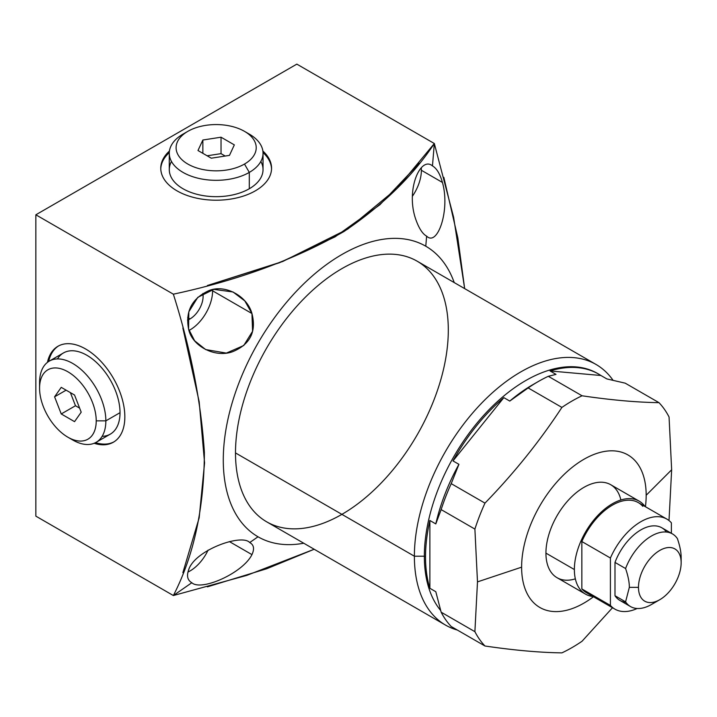 <?xml version="1.0" encoding="UTF-8"?>
<svg xmlns="http://www.w3.org/2000/svg" width="717" height="717" viewBox="0 0 717 717"><rect width="100%" height="100%" fill="white"/><g stroke="black" fill="none" stroke-linecap="round" stroke-linejoin="round"><path stroke-width="1.08" d="M630.521 606.564L619.927 600.443A41.944 24.217 -60 0 1 614.989 595.737L625.582 601.859A41.944 24.217 120 0 0 630.521 606.564A41.944 24.217 120 0 0 656.001 601.482A41.944 24.217 120 0 1 625.582 601.859L629.338 587.357L638.48 587.357A30.168 17.423 120 0 0 659.819 599.681A30.168 17.423 120 0 0 681.15 562.728L681.15 557.45L681.15 562.728A30.168 17.423 120 0 0 659.819 550.414A30.168 17.423 120 0 0 638.48 587.357A30.168 17.423 120 0 0 659.819 599.681A30.168 17.423 120 0 0 681.15 562.728A30.168 17.423 120 0 0 659.819 550.414A30.168 17.423 120 0 0 638.48 587.357L629.338 587.357C629.365 582.213 628.11 575.939 625.582 568.527L614.989 562.415A41.944 24.217 -60 0 1 661.863 527.802L672.465 533.914A41.944 24.217 120 0 0 625.582 568.527A41.944 24.217 -60 0 1 651.493 535.993A41.944 24.217 -60 0 1 677.404 538.619A41.944 24.217 120 0 0 672.465 533.914M659.819 599.681L651.493 604.485A41.944 24.217 -60 0 1 625.582 601.859L614.989 595.737L614.989 562.415L625.582 568.527C628.11 575.939 629.365 582.213 629.338 587.357L625.582 601.859L614.989 595.737L614.989 562.415A41.944 24.217 -60 0 1 640.577 530.06A41.944 24.217 -60 0 1 666.478 532.041A41.944 24.217 120 0 0 640.577 530.06A41.944 24.217 120 0 0 614.989 562.415L625.582 568.527C628.11 575.939 629.365 582.213 629.338 587.357L625.582 601.859M625.582 568.527A41.944 24.217 -60 0 1 651.493 535.993A41.944 24.217 -60 0 1 677.404 538.619C679.922 546.004 681.177 552.287 681.15 557.45C681.177 552.287 679.922 546.004 677.404 538.619C679.922 546.004 681.177 552.287 681.15 557.45L681.15 562.728M445.544 625.099L266.661 521.815A150.48 86.882 -60 0 1 235.499 452.929L414.381 556.213A150.48 86.882 120 0 0 445.544 625.099A150.48 86.882 120 0 0 457.312 630.037A150.48 86.882 -60 0 1 414.381 556.213L424.347 556.213A143.436 82.814 120 0 0 440.632 610.454A143.436 82.814 -60 0 1 424.347 556.213L425.531 556.894A143.436 82.814 120 0 0 429.877 588.29L435.802 591.713L441.143 612.184A150.982 87.169 120 0 0 451.217 626.515A150.982 87.169 -60 0 1 441.143 612.184L474.896 631.677A150.982 87.169 120 0 0 484.97 645.999L451.217 626.515L484.97 645.999C514.044 650.274 539.695 652.569 561.904 652.873A150.982 87.169 120 0 0 582.052 641.24L612.488 607.738L582.052 641.24A150.982 87.169 -60 0 1 561.904 652.873C539.695 652.569 514.044 650.274 484.97 645.999A150.982 87.169 -60 0 1 474.896 631.677L441.143 612.184L435.802 591.713L429.877 588.29L429.877 520.488A143.436 82.814 120 0 0 425.531 556.894A143.436 82.814 120 0 0 429.877 588.29L429.877 520.488L435.802 523.912L441.143 509.599A150.982 87.169 -60 0 1 451.217 483.643L484.97 503.128A150.982 87.169 120 0 0 474.896 529.083L441.143 509.599L474.896 529.083L477.486 581.881L474.896 631.677L477.486 581.881L474.896 529.083A150.982 87.169 -60 0 1 484.97 503.128L451.217 483.643L458.925 464.329L452.992 460.906L503.836 397.648A143.436 82.814 120 0 0 452.992 460.906L503.836 397.648L509.769 401.072L528.151 387.933A150.982 87.169 -60 0 1 548.299 376.3L582.052 395.784A150.982 87.169 120 0 0 561.904 407.417L528.151 387.933L561.904 407.417C539.695 441.296 514.053 473.202 484.97 503.128C514.053 473.202 539.695 441.296 561.904 407.417A150.982 87.169 -60 0 1 582.052 395.784L548.299 376.3L556.007 374.382L550.073 370.958L600.918 375.502A143.436 82.814 120 0 0 550.073 370.958L600.918 375.502L606.851 378.926L625.233 383.174L658.986 402.658L625.233 383.174L606.851 378.926L600.918 375.502A143.436 82.814 120 0 0 598.677 374.122A143.436 82.814 120 0 0 550.073 370.958L556.007 374.382L548.299 376.3A150.982 87.169 120 0 0 538.225 381.569A150.982 87.169 120 0 0 528.151 387.933L509.769 401.072A143.436 82.814 -60 0 1 532.883 384.644L538.225 381.569M645.434 506.731A88.074 50.853 120 0 0 646.178 495.259A88.074 50.853 120 0 0 583.898 459.301A88.074 50.853 120 0 0 521.617 567.165A88.074 50.853 -60 0 1 588.693 456.747A88.074 50.853 -60 0 1 645.434 506.731A88.074 50.853 120 0 0 646.178 495.259L671.65 469.778L669.06 519.574A150.982 87.169 -60 0 1 668.791 520.39A150.982 87.169 120 0 0 669.06 519.574L671.65 469.778L669.06 416.989A150.982 87.169 120 0 0 658.986 402.658C636.777 402.354 611.135 400.059 582.052 395.784C611.135 400.059 636.777 402.354 658.986 402.658A150.982 87.169 -60 0 1 669.06 416.989L671.65 469.778L646.178 495.259A88.074 50.853 120 0 0 583.898 459.301A88.074 50.853 120 0 0 521.617 567.165A88.074 50.853 120 0 0 593.461 596.75A88.074 50.853 -60 0 1 521.617 567.165L477.486 581.881L521.617 567.165A88.074 50.853 120 0 0 593.461 596.75M585.484 594.115L557.055 577.705A53.685 30.992 -60 0 1 545.933 553.13A53.685 30.992 120 0 0 575.348 578.852A53.685 30.992 -60 0 1 545.933 553.13A53.685 30.992 -60 0 1 579.596 490.15A53.685 30.992 -60 0 1 620.877 499.982A53.685 30.992 120 0 0 579.596 490.15A53.685 30.992 120 0 0 545.933 553.13L574.371 569.54A53.685 30.992 120 0 0 585.484 594.115A53.685 30.992 120 0 0 593.067 596.517A53.685 30.992 120 0 1 574.371 569.54L545.933 553.13A53.685 30.992 -60 0 1 569.37 499.104A53.685 30.992 -60 0 1 610.741 484.719L639.17 501.138A53.685 30.992 120 0 0 597.799 515.514A53.685 30.992 120 0 0 574.371 569.54A53.685 30.992 120 0 0 593.067 596.517M452.992 460.906L503.836 397.648A143.436 82.814 120 0 0 452.992 460.906L458.925 464.329L451.217 483.643A150.982 87.169 120 0 0 441.143 509.599L435.802 523.912A143.436 82.814 -60 0 1 458.925 464.329L451.217 483.643L484.97 503.128C514.053 473.202 539.695 441.296 561.904 407.417L528.151 387.933L509.769 401.072L503.836 397.648A143.436 82.814 120 0 0 452.992 460.906L458.925 464.329A143.436 82.814 120 0 0 435.802 523.912L429.877 520.488A143.436 82.814 120 0 0 425.531 556.894L424.347 556.213A143.436 82.814 -60 0 1 486.96 411.863A143.436 82.814 -60 0 1 597.485 373.432L598.677 374.122M535.518 383.165A143.436 82.814 120 0 0 509.769 401.072A143.436 82.814 -60 0 1 535.518 383.165M425.531 556.894A143.436 82.814 120 0 0 429.877 588.29L429.877 520.488A143.436 82.814 120 0 0 425.531 556.894L424.347 556.213A143.436 82.814 120 0 1 487.345 411.45A143.436 82.814 120 0 1 598.077 373.781A143.436 82.814 120 0 0 487.345 411.45A143.436 82.814 120 0 0 424.347 556.213L414.381 556.213A150.48 86.882 -60 0 1 493.341 391.912A150.48 86.882 -60 0 1 613.035 380.279A150.48 86.882 120 0 0 596.024 364.451A150.48 86.882 120 0 0 480.067 404.773A150.48 86.882 120 0 0 414.381 556.213L235.499 452.929A150.48 86.882 -60 0 1 301.185 301.49A150.48 86.882 -60 0 1 417.142 261.176L596.024 364.451M671.381 533.296L671.381 522.818A51.974 30.006 120 0 0 610.409 558.023L610.409 605.417A51.974 30.006 120 0 0 637.153 608.491A51.974 30.006 120 0 1 614.908 609.127L586.345 592.636A51.974 30.006 -60 0 1 581.846 588.926L610.409 605.417A51.974 30.006 120 0 0 614.908 609.127M614.989 595.737A41.944 24.217 120 0 0 625.905 602.325A41.944 24.217 -60 0 1 614.989 595.737L614.989 562.415M545.933 553.13L574.371 569.54A53.685 30.992 120 0 1 602.343 511.104A53.685 30.992 120 0 1 645.04 506.498A53.685 30.992 120 0 0 639.17 501.138M610.409 605.417L581.846 588.926A51.974 30.006 120 0 0 591.812 594.68A51.974 30.006 -60 0 1 581.846 588.926L581.846 541.532A51.974 30.006 -60 0 1 642.817 506.327A51.974 30.006 -60 0 0 581.846 541.532A51.974 30.006 -60 0 1 638.318 502.617L666.882 519.108A51.974 30.006 120 0 0 610.409 558.023L581.846 541.532L610.409 558.023L610.409 605.417L581.846 588.926L581.846 541.532L610.409 558.023L610.409 605.417A51.974 30.006 120 0 0 637.153 608.491M610.409 558.023A51.974 30.006 120 0 1 671.381 522.818A51.974 30.006 120 0 0 666.882 519.108M207.356 285.518L282.731 261.49L347.808 229.064L397.084 188.356L434.332 143.517L296.829 64.127L35.85 214.795L35.85 516.15L173.362 595.54C193.778 555.98 204.121 508.228 204.381 452.275C201.047 401.663 190.713 348.973 173.362 294.185L35.85 214.795L173.362 294.185C238.241 280.302 295.108 259.411 343.963 231.51C382.788 205.25 412.911 175.916 434.332 143.517L296.829 64.127L35.85 214.795L35.85 516.15L173.362 595.54L35.85 516.15L35.85 214.795L173.362 294.185C190.713 348.973 201.047 401.663 204.381 452.275C204.121 508.228 193.778 555.98 173.362 595.54L191.815 582.733C201.217 591.552 242.884 573.098 251.954 554.617C254.625 548.828 253.872 544.803 249.713 542.545C241.683 533.314 194.262 550.378 188.58 570.078C186.492 576.047 187.576 580.268 191.815 582.733C201.217 591.552 242.884 573.098 251.954 554.617L229.413 541.604L251.954 554.617C254.625 548.828 253.872 544.803 249.713 542.545L258.021 536.782A167.76 96.858 120 0 0 303.739 543.226A167.76 96.858 120 0 1 258.021 536.782L249.713 542.545C241.683 533.314 194.262 550.378 188.58 570.078C186.492 576.047 187.576 580.268 191.815 582.733L173.362 595.54L246.773 575.393L314.18 549.258L266.769 568.724L207.401 586.856M454.219 282.588A167.76 96.858 120 0 0 279.245 311.366A167.76 96.858 120 0 0 258.021 536.782A167.76 96.858 120 0 1 258.021 343.067A167.76 96.858 120 0 1 425.781 246.209L426.624 236.135C437.54 247.042 450.339 209.982 442.434 182.441L421.381 170.279A31.871 18.4 120 0 0 421.282 167.886A31.871 18.4 -60 0 1 421.381 170.279A31.871 18.4 -60 0 1 412.365 196.306A31.871 18.4 120 0 0 421.381 170.279L442.434 182.441C440.014 173.864 436.689 168.352 432.468 165.905C420.7 155.714 405.49 189.44 415.654 219.026C418.853 228.203 422.51 233.912 426.624 236.135L425.781 246.209A167.76 96.858 120 0 1 454.219 282.588A167.76 96.858 120 0 0 425.781 246.209A167.76 96.858 120 0 0 258.021 343.067A167.76 96.858 120 0 0 258.021 536.782A167.76 96.858 120 0 0 303.739 543.226M341.901 514.367A150.48 86.882 -60 0 1 235.499 452.929A150.48 86.882 -60 0 1 341.901 268.633A150.48 86.882 -60 0 1 448.304 330.062M176.991 190.839A55.397 31.978 180 0 1 169.445 151.036A55.397 31.978 0 0 0 160.769 168.226A55.397 31.978 0 0 0 176.991 190.839A55.397 31.978 0 0 0 237.354 197.775A55.397 31.978 0 0 0 271.555 168.226A55.397 31.978 0 0 0 262.87 151.036A55.397 31.978 180 0 1 250.833 193.169A55.397 31.978 180 0 1 176.991 190.839M124.839 416.855A55.397 31.978 60 0 1 94.142 443.285A55.397 31.978 -120 0 0 113.367 442.21A55.397 31.978 -120 0 0 124.839 416.855A55.397 31.978 -120 0 0 100.658 361.108A55.397 31.978 -120 0 0 57.978 346.266A55.397 31.978 -120 0 0 47.43 362.381A55.397 31.978 60 0 1 89.93 351.733A55.397 31.978 60 0 1 124.839 416.855M187.944 572.049A31.871 18.4 120 0 0 208.091 550.118A31.871 18.4 -60 0 1 187.944 572.049A31.871 18.4 120 0 0 208.091 550.118M189.001 330.438A31.871 18.4 120 0 0 212.599 290.815A31.871 18.4 120 0 0 212.573 289.614A31.871 18.4 -60 0 1 212.599 290.815L251.954 313.535L244.82 300.916L233.016 291.98L213.791 289.372L197.793 297.34L188.822 311.823L188.58 329.004L194.63 340.781L205.627 349.555L226.357 353.096L243.735 345.522L252.572 331.308L251.954 313.535L212.599 290.815A31.871 18.4 -60 0 1 189.001 330.438A31.871 18.4 120 0 0 212.599 290.815A31.871 18.4 120 0 0 212.573 289.614M202.857 293.504A18.454 10.656 -60 0 1 190.059 318.904A18.454 10.656 -60 0 1 187.513 320.078A18.454 10.656 120 0 0 190.059 318.904A18.454 10.656 120 0 0 202.857 293.504A18.454 10.656 120 0 1 190.059 318.904L187.684 317.523M35.85 214.795L296.829 64.127L434.332 143.517L432.468 165.905C420.7 155.714 405.49 189.44 415.654 219.026C418.853 228.203 422.51 233.912 426.624 236.135C437.54 247.042 450.339 209.982 442.434 182.441C440.014 173.864 436.689 168.352 432.468 165.905L434.332 143.517L453.601 217.17L464.661 288.61L457.822 237.829L443.841 177.368M251.954 313.535C247.114 295.655 224.546 283.914 208.746 290.699C191.977 298.46 185.255 311.232 188.58 329.004C191.833 345.764 214.562 358.186 232.478 351.76C250.09 344.536 256.587 331.792 251.954 313.535C247.114 295.655 224.546 283.914 208.746 290.699C191.977 298.46 185.255 311.232 188.58 329.004C191.833 345.764 214.562 358.186 232.478 351.76C250.09 344.536 256.587 331.792 251.954 313.535L212.599 290.815M169.302 152.56A55.397 31.978 0 0 0 160.778 168.925A55.397 31.978 180 0 1 169.302 152.56A55.397 31.978 0 0 0 160.778 168.925M271.537 168.925A55.397 31.978 0 0 0 263.014 152.56A55.397 31.978 180 0 1 271.537 168.925A55.397 31.978 0 0 0 263.014 152.56M263.031 153.259L263.031 169.615A46.874 27.058 180 0 1 249.301 188.75A46.874 27.058 0 0 0 260.845 161.442A46.874 27.058 180 0 1 249.301 188.75A46.874 27.058 180 0 1 191.815 192.739A46.874 27.058 180 0 1 171.48 161.442A46.874 27.058 0 0 0 191.815 192.739A46.874 27.058 0 0 0 249.301 188.75L249.301 172.403A46.874 27.058 0 0 0 263.031 153.259A46.874 27.058 0 0 0 246.711 132.735A46.874 27.058 0 0 1 249.301 172.403L244.488 164.059A40.062 23.132 0 0 0 244.488 131.345A40.062 23.132 0 0 0 187.836 131.345L183.014 134.124A46.874 27.058 0 0 0 169.284 153.259A46.874 27.058 0 0 0 198.224 178.264A46.874 27.058 0 0 0 249.301 172.403L249.301 188.75A46.874 27.058 180 0 1 198.224 194.621A46.874 27.058 180 0 1 169.284 169.615L169.284 153.259M95.531 442.649A55.397 31.978 -120 0 0 113.967 441.851A55.397 31.978 60 0 1 95.531 442.649A55.397 31.978 -120 0 0 113.967 441.851M58.588 345.926A55.397 31.978 -120 0 0 48.675 361.493A55.397 31.978 60 0 1 58.588 345.926A55.397 31.978 -120 0 0 48.675 361.493M49.276 361.126L63.446 352.952A46.874 27.058 60 0 1 99.564 365.509A46.874 27.058 60 0 1 120.026 412.678A46.874 27.058 60 0 1 102.137 436.321A46.874 27.058 -120 0 0 110.31 380.01A46.874 27.058 -120 0 0 57.459 358.939A46.874 27.058 60 0 1 94.734 360.893A46.874 27.058 60 0 1 120.026 412.678A46.874 27.058 60 0 1 110.31 434.135L96.15 442.308A46.874 27.058 -120 0 0 105.856 420.852L120.026 412.678L105.856 420.852A46.874 27.058 60 0 1 72.713 439.987L67.9 437.209A40.062 23.132 -120 0 0 96.221 420.852L105.856 420.852A46.874 27.058 -120 0 0 85.395 373.682A46.874 27.058 -120 0 0 49.276 361.126A46.874 27.058 -120 0 0 39.569 382.582L39.569 388.148A40.062 23.132 -120 0 0 67.9 437.209M39.569 388.148A40.062 23.132 60 0 1 82.061 384.348A40.062 23.132 60 0 1 82.061 441.009A40.062 23.132 60 0 1 39.569 388.148L39.569 382.582A46.874 27.058 60 0 1 72.713 363.447A46.874 27.058 60 0 1 105.856 420.852L96.221 420.852A40.062 23.132 -120 0 0 67.9 371.791A40.062 23.132 -120 0 0 39.569 388.148A40.062 23.132 -120 0 0 67.9 437.209A40.062 23.132 -120 0 0 96.221 420.852A40.062 23.132 -120 0 0 67.9 371.791A40.062 23.132 -120 0 0 39.569 388.148L39.569 382.582A46.874 27.058 -120 0 1 73.546 363.94A46.874 27.058 -120 0 1 105.811 422.761A46.874 27.058 -120 0 1 70.212 438.437A46.874 27.058 -120 0 0 96.15 442.308M61.241 387.35L74.55 395.031L81.2 412.185L74.55 421.65L61.241 413.96L54.591 396.815L61.241 387.35L74.55 395.031L81.2 412.185L74.55 421.65L61.241 413.96L54.591 396.815L61.241 387.35L54.591 396.815L66.116 390.165L54.591 396.815L61.241 413.96L75.482 405.741L79.641 408.143L75.482 405.741L61.241 413.96L74.55 421.65L81.2 412.185L74.55 395.031L61.241 387.35M70.391 392.629L75.482 405.741L70.391 392.629L75.482 405.741L79.641 408.143M244.488 131.345L249.301 134.124A46.874 27.058 180 0 1 249.301 172.403A46.874 27.058 180 0 1 183.014 172.403A46.874 27.058 180 0 1 183.014 134.124L187.836 131.345A40.062 23.132 0 0 0 187.836 164.059A40.062 23.132 0 0 0 244.488 164.059A40.062 23.132 0 0 0 244.488 131.345A40.062 23.132 0 0 0 187.836 131.345L187.836 131.345A40.062 23.132 0 0 0 187.836 164.059A40.062 23.132 0 0 0 244.488 164.059L249.301 172.403L244.488 164.059A40.062 23.132 180 0 1 177.466 153.689A40.062 23.132 180 0 1 226.527 125.358A40.062 23.132 180 0 1 244.488 164.059M211.291 158.197L197.982 150.516L202.857 140.021L221.033 137.207L234.334 144.888L229.467 155.383L211.291 158.197L197.982 150.516L202.857 140.021L221.033 137.207L234.334 144.888L229.467 155.383L211.291 158.197L229.467 155.383L234.334 144.888L221.033 137.207L221.033 153.644L207.132 155.795L221.033 153.644L221.033 137.207L202.857 140.021L202.857 153.321L202.857 140.021L197.982 150.516L211.291 158.197M225.192 156.046L221.033 153.644L225.192 156.046L221.033 153.644L207.132 155.795M638.48 587.357A30.168 17.423 -60 0 1 670.485 547.555A30.168 17.423 -60 0 1 670.485 590.216A30.168 17.423 -60 0 1 638.48 587.357L629.338 587.357M429.877 588.29L435.802 591.713L441.143 612.184L474.896 631.677L477.486 581.881L474.896 529.083L441.143 509.599L435.802 523.912A143.436 82.814 -60 0 1 458.925 464.329M441.143 612.184A150.982 87.169 120 0 0 451.217 626.515L484.97 645.999C514.044 650.274 539.695 652.569 561.904 652.873A150.982 87.169 120 0 0 582.052 641.24L612.488 607.738M600.918 375.502A143.436 82.814 120 0 0 550.073 370.958L600.918 375.502L606.851 378.926L625.233 383.174L658.986 402.658C636.777 402.354 611.135 400.059 582.052 395.784A150.982 87.169 120 0 0 561.904 407.417M550.073 370.958L556.007 374.382L548.299 376.3L582.052 395.784M429.877 520.488L435.802 523.912M503.836 397.648L509.769 401.072M658.986 402.658A150.982 87.169 120 0 1 669.06 416.989L671.65 469.778L669.06 519.574A150.982 87.169 120 0 1 668.791 520.39M521.617 567.165L477.486 581.881M646.178 495.259L671.65 469.778M440.632 610.454A143.436 82.814 120 0 1 424.347 556.213L414.381 556.213A150.48 86.882 120 0 0 457.312 630.037M235.499 452.929A150.48 86.882 120 0 0 395.103 467.188A150.48 86.882 120 0 0 395.103 254.374A150.48 86.882 120 0 0 235.499 452.929L414.381 556.213A150.48 86.882 120 0 1 493.341 391.912A150.48 86.882 120 0 1 613.035 380.279M645.04 506.498A53.685 30.992 120 0 0 602.343 511.104A53.685 30.992 120 0 0 574.371 569.54M581.846 588.926L581.846 541.532M419.293 163.171L379.92 204.739L335.045 236.87L279.388 262.772L207.428 285.5M169.445 151.036A55.397 31.978 0 0 0 179.94 192.425A55.397 31.978 0 0 0 252.384 192.425A55.397 31.978 0 0 0 262.87 151.036M182.862 328.01L199.174 401.726L204.569 462.886L199.174 517.808L182.871 572.668M94.142 443.285A55.397 31.978 -120 0 0 124.74 413.512A55.397 31.978 -120 0 0 88.514 350.765A55.397 31.978 -120 0 0 47.43 362.381M412.365 196.306A31.871 18.4 120 0 0 421.381 170.279A31.871 18.4 120 0 0 421.282 167.886M187.513 320.078A18.454 10.656 120 0 0 190.059 318.904M442.434 182.441C440.014 173.864 436.689 168.352 432.468 165.905C420.7 155.714 405.49 189.44 415.654 219.026C418.853 228.203 422.51 233.912 426.624 236.135C437.54 247.042 450.339 209.982 442.434 182.441L421.381 170.279M251.954 554.617C254.625 548.828 253.872 544.803 249.713 542.545C241.683 533.314 194.262 550.378 188.58 570.078C186.492 576.047 187.576 580.268 191.815 582.733C201.217 591.552 242.884 573.098 251.954 554.617L229.413 541.604M258.021 536.782L249.713 542.545M191.815 582.733L173.362 595.54M432.468 165.905L434.332 143.517M425.781 246.209L426.624 236.135M120.026 412.678L105.856 420.852L96.221 420.852M54.591 396.815L66.116 390.165M61.241 413.96L75.482 405.741M249.301 188.75L249.301 172.403A46.874 27.058 0 0 1 181.786 171.659A46.874 27.058 0 0 1 185.613 132.735M183.014 134.124L187.836 131.345L183.014 134.124M221.033 137.207L221.033 153.644M202.857 140.021L202.857 153.321M474.896 631.677A150.982 87.169 120 0 0 484.97 645.999M548.299 376.3A150.982 87.169 120 0 0 528.151 387.933M451.217 483.643A150.982 87.169 120 0 0 441.143 509.599M484.97 503.128A150.982 87.169 120 0 0 474.896 529.083"/></g></svg>
